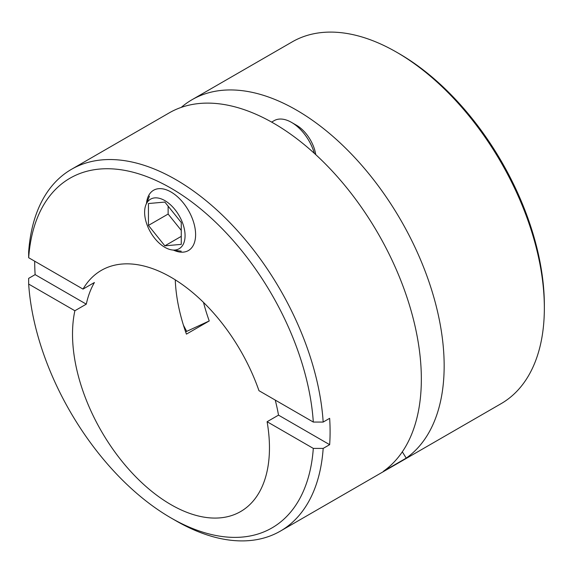 <?xml version="1.0" encoding="UTF-8"?>
<svg xmlns="http://www.w3.org/2000/svg" width="573" height="573" viewBox="0 0 573 573"><rect width="100%" height="100%" fill="white"/><g stroke="black" fill="none" stroke-linecap="round" stroke-linejoin="round"><path stroke-width="0.86" d="M28.664 257.721L83.013 289.1A139.253 80.399 60 0 1 101.364 270.363A139.253 80.399 60 0 1 170.99 277.26A139.253 80.399 60 0 1 258.967 390.686L313.309 422.065A201.918 116.577 60 0 0 170.99 188.195A201.918 116.577 60 0 0 28.664 257.721L28.65 252.027A208.887 120.602 60 0 1 71.467 169.322A208.887 120.602 60 0 1 175.911 179.664A208.887 120.602 60 0 1 323.172 422.072L329.654 418.326A208.887 120.602 60 0 1 329.654 444.669L323.172 448.408A208.887 120.602 60 0 1 280.355 531.121A208.887 120.602 60 0 1 175.911 520.771L170.983 517.928A201.918 116.577 60 0 1 28.664 284.065L28.65 278.371L35.132 274.625A208.887 120.602 60 0 1 34.688 261.202M280.355 531.121L501.089 403.679A208.887 120.602 -120 0 0 544.35 308.059A208.887 120.602 -120 0 0 396.652 52.229A208.887 120.602 -120 0 0 396.645 52.229A208.887 120.602 -120 0 0 292.209 41.879L192.012 99.723A208.887 120.602 60 0 1 296.456 110.073A208.887 120.602 60 0 1 431.39 289.157A208.887 120.602 60 0 1 406.221 458.121L383.409 471.293A208.887 120.602 -120 0 0 408.578 302.329A208.887 120.602 -120 0 0 273.643 123.245A208.887 120.602 -120 0 0 169.2 112.895L71.467 169.322M544.35 308.059L544.35 305.216A205.406 118.59 -120 0 0 399.109 53.647L396.652 52.229L399.109 53.647M35.132 274.625L86.287 304.156L74.877 310.745L28.664 284.065M86.287 304.156A139.253 80.399 60 0 1 94.416 282.51L83.013 289.1M203.508 302.415A139.253 80.399 -120 0 0 209.238 320.952L186.426 334.123A139.253 80.399 60 0 1 175.266 279.839M323.172 448.408L313.309 448.401L267.104 421.721A139.253 80.399 60 0 1 240.617 511.56A139.253 80.399 60 0 1 170.99 504.663A139.253 80.399 60 0 1 74.877 310.745M173.497 250.136A34.817 20.098 -120 0 0 195.608 234.622A34.817 20.098 -120 0 0 170.99 191.984L170.99 191.984A34.817 20.098 -120 0 0 146.502 203.372M185.666 331.968L186.691 331.373A208.887 120.602 60 0 1 183.417 325.142M181.233 107.395A208.887 120.602 60 0 1 192.012 99.723M406.221 458.121L402.325 451.818M209.238 320.952L186.691 331.373M313.309 448.401A201.918 116.577 60 0 1 170.983 517.928M267.104 421.721L278.507 415.139L329.654 444.669M275.233 400.076A139.253 80.399 60 0 1 278.507 415.139M313.309 422.065L323.172 422.072M315.766 154.638A27.848 16.08 -120 0 0 296.456 125.229L291.528 122.393A34.817 20.098 -120 0 0 274.123 120.667L271.638 122.099M164.845 247.314A28.607 16.517 60 0 1 145.95 204.711A28.607 16.517 60 0 1 164.845 200.6A28.607 16.517 60 0 1 184.735 231.206A28.607 16.517 60 0 1 172.065 249.943A28.607 16.517 60 0 1 164.845 247.314M314.362 153.356A34.817 20.098 -120 0 0 291.528 122.393L296.456 125.229M164.845 202.076L148.436 203.537L148.436 225.418L164.845 245.838L181.261 244.37L181.261 222.489L164.845 202.076M168.133 206.158L168.133 214.051L148.436 225.418M164.845 245.838L181.261 236.363M168.133 214.051L181.261 230.382M145.95 204.711L149.453 196.145M172.065 249.943L181.233 251.189"/></g></svg>
